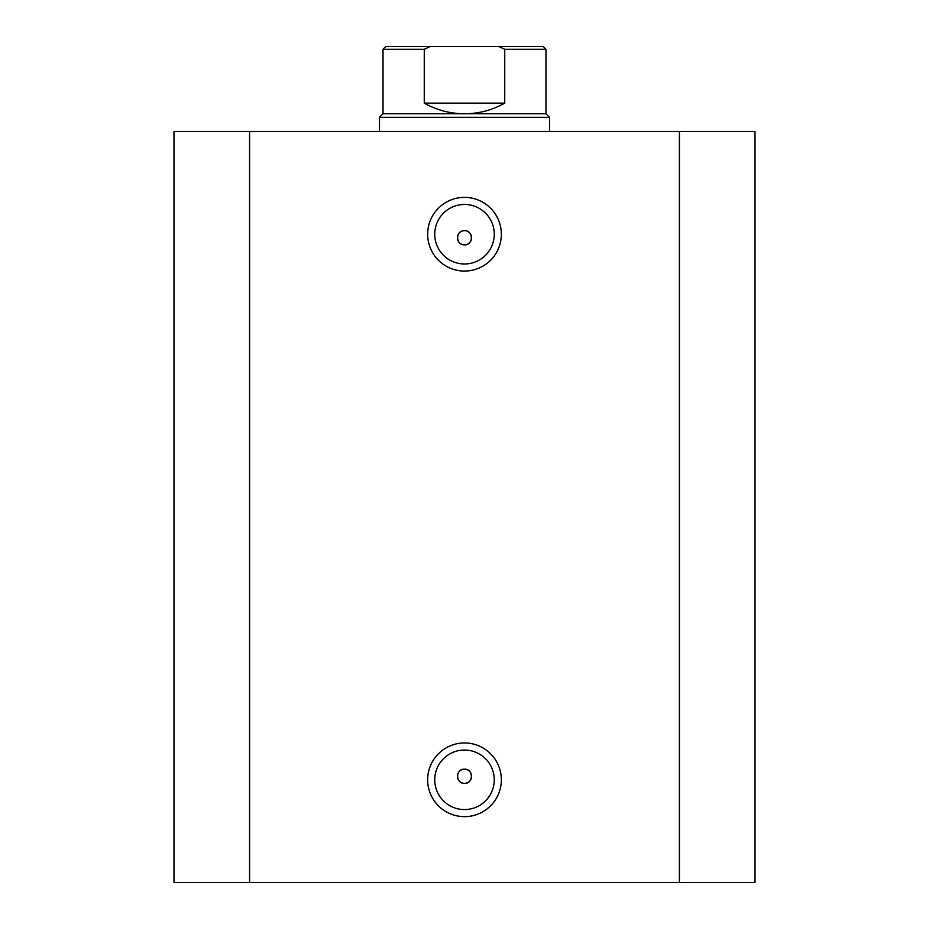 <?xml version="1.0" encoding="UTF-8"?>
<svg xmlns="http://www.w3.org/2000/svg" width="929" height="929" viewBox="0 0 929 929"><rect width="100%" height="100%" fill="white"/><g stroke="black" fill="none" stroke-linecap="round" stroke-linejoin="round"><path stroke-width="1.39" d="M464.5 271.059A36.846 36.846 0 0 1 427.654 234.213A36.846 36.846 0 0 1 464.5 197.378A36.846 36.846 0 0 1 501.346 234.213A36.846 36.846 0 0 1 464.5 271.059M464.5 204.461A29.763 29.763 0 0 0 434.737 234.213A29.763 29.763 0 0 0 464.5 263.975A29.763 29.763 0 0 0 494.263 234.213A29.763 29.763 0 0 0 464.5 204.461M464.5 816.649A36.846 36.846 0 0 1 427.654 779.814A36.846 36.846 0 0 1 464.5 742.968A36.846 36.846 0 0 1 501.346 779.814A36.846 36.846 0 0 1 464.5 816.649M464.5 750.051A29.763 29.763 0 0 0 434.737 779.814A29.763 29.763 0 0 0 464.5 809.565A29.763 29.763 0 0 0 494.263 779.814A29.763 29.763 0 0 0 464.5 750.051M464.5 769.177A7.084 7.084 0 0 0 457.416 776.261A7.084 7.084 0 0 0 464.5 783.356C473.651 783.774 473.627 768.759 464.5 769.177C455.384 768.747 455.349 783.774 464.5 783.356A7.084 7.084 0 0 0 471.584 776.261A7.084 7.084 0 0 0 464.5 769.177M464.5 230.671A7.084 7.084 0 0 0 457.416 237.766A7.084 7.084 0 0 0 464.5 244.85C473.651 245.268 473.627 230.253 464.5 230.671C455.384 230.241 455.349 245.268 464.5 244.85A7.084 7.084 0 0 0 471.584 237.766A7.084 7.084 0 0 0 464.5 230.671M249.587 882.55L173.99 882.55L173.99 131.477L679.413 131.477L679.413 882.55L249.587 882.55L249.587 131.477M679.413 131.477L755.01 131.477L755.01 882.55L679.413 882.55M507.013 46.45L421.987 46.45M383.015 113.768L545.985 113.768L549.527 117.309L379.473 117.309L383.015 113.768L383.015 49.283L385.849 46.45L430.359 46.45L424.263 49.283L383.015 49.283M545.985 113.768L545.985 49.283L504.737 49.283L504.737 103.131C492.242 110.156 478.83 113.698 464.5 113.768C450.17 113.698 436.758 110.156 424.263 103.131L424.263 49.283M504.737 49.283L498.641 46.45L430.359 46.45M504.737 103.131L424.263 103.131M498.641 46.45L543.151 46.45L545.985 49.283M379.473 131.477L379.473 117.309M549.527 131.477L549.527 117.309"/></g></svg>
